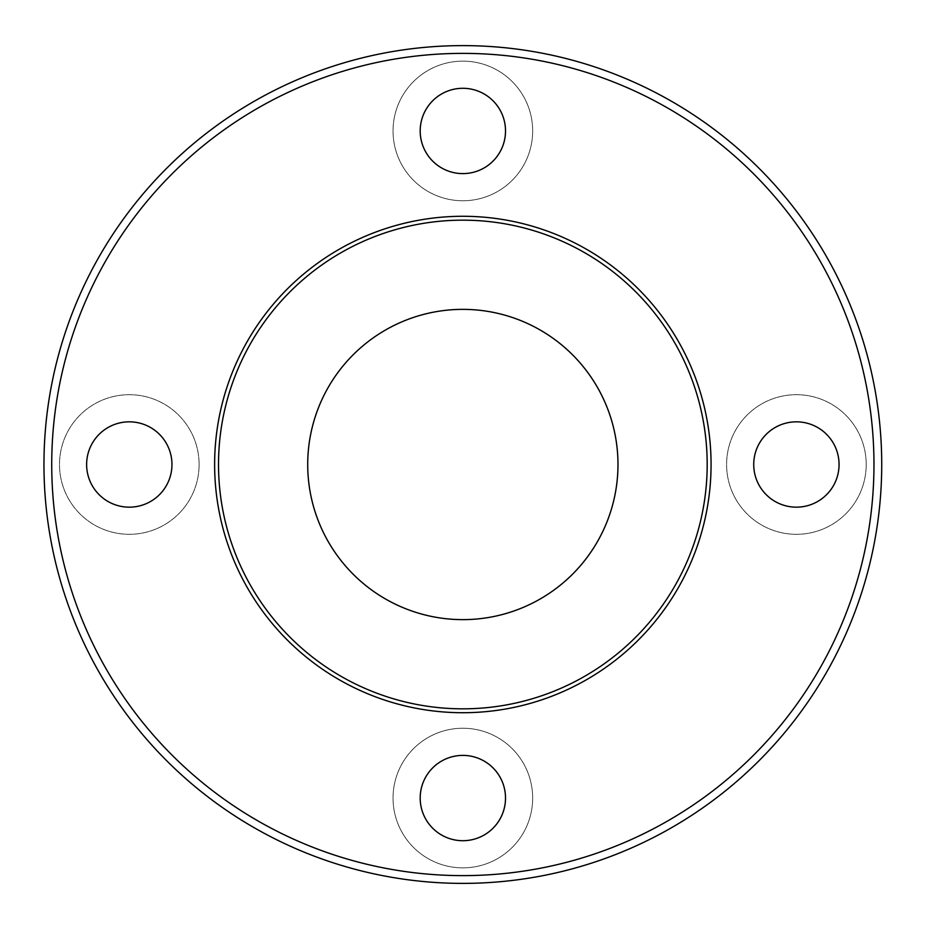 <?xml version="1.0" encoding="UTF-8"?>
<svg xmlns="http://www.w3.org/2000/svg" width="929" height="929" viewBox="0 0 929 929"><rect width="100%" height="100%" fill="white"/><g stroke="black" fill="none" stroke-linecap="round" stroke-linejoin="round"><path stroke-width="0.7" stroke-dasharray="4.64 3.48" d="M711.068 464.5A248.229 248.229 0 0 1 338.737 679.471A248.229 248.229 0 0 1 338.737 249.529A248.229 248.229 0 0 1 711.068 464.5M873.968 464.5A411.117 411.117 0 0 0 257.287 108.461A411.117 411.117 0 0 0 257.287 820.539A411.117 411.117 0 0 0 873.968 464.5M881.726 464.5A418.874 418.874 0 0 1 253.408 827.263A418.874 418.874 0 0 1 253.408 101.737A418.874 418.874 0 0 1 881.726 464.5M617.982 464.5A155.143 155.143 0 0 0 385.28 330.143A155.143 155.143 0 0 0 385.28 598.857A155.143 155.143 0 0 0 617.982 464.5M866.211 464.5A69.814 69.814 0 0 0 761.49 404.045A69.814 69.814 0 0 0 761.49 524.955A69.814 69.814 0 0 0 866.211 464.5A69.814 69.814 0 0 1 761.49 524.955A69.814 69.814 0 0 1 761.49 404.045A69.814 69.814 0 0 1 866.211 464.5M532.665 130.954A69.814 69.814 0 0 0 427.944 70.488A69.814 69.814 0 0 0 427.944 191.409A69.814 69.814 0 0 0 532.665 130.954A69.814 69.814 0 0 1 427.944 191.409A69.814 69.814 0 0 1 427.944 70.488A69.814 69.814 0 0 1 532.665 130.954M199.108 464.5A69.814 69.814 0 0 0 94.398 404.045A69.814 69.814 0 0 0 94.398 524.955A69.814 69.814 0 0 0 199.108 464.5A69.814 69.814 0 0 1 94.398 524.955A69.814 69.814 0 0 1 94.398 404.045A69.814 69.814 0 0 1 199.108 464.5M532.665 798.046A69.814 69.814 0 0 0 427.944 737.591A69.814 69.814 0 0 0 427.944 858.512A69.814 69.814 0 0 0 532.665 798.046A69.814 69.814 0 0 1 427.944 858.512A69.814 69.814 0 0 1 427.944 737.591A69.814 69.814 0 0 1 532.665 798.046M505.515 798.046A42.664 42.664 0 0 1 441.519 834.997A42.664 42.664 0 0 1 441.519 761.106A42.664 42.664 0 0 1 505.515 798.046M171.958 464.5A42.664 42.664 0 0 1 107.961 501.451A42.664 42.664 0 0 1 107.961 427.549A42.664 42.664 0 0 1 171.958 464.5M505.515 130.954A42.664 42.664 0 0 1 441.519 167.894A42.664 42.664 0 0 1 441.519 94.003A42.664 42.664 0 0 1 505.515 130.954M839.061 464.5A42.664 42.664 0 0 1 775.065 501.451A42.664 42.664 0 0 1 775.065 427.549A42.664 42.664 0 0 1 839.061 464.5"/><path stroke-width="1.39" d="M711.068 464.5A248.229 248.229 0 0 0 338.737 249.529A248.229 248.229 0 0 0 338.737 679.471A248.229 248.229 0 0 0 711.068 464.5M617.982 464.5A155.143 155.143 0 0 1 385.28 598.857A155.143 155.143 0 0 1 385.28 330.143A155.143 155.143 0 0 1 617.982 464.5M881.726 464.5A418.874 418.874 0 0 0 253.408 101.737A418.874 418.874 0 0 0 253.408 827.263A418.874 418.874 0 0 0 881.726 464.5M873.968 464.5A411.117 411.117 0 0 1 257.287 820.539A411.117 411.117 0 0 1 257.287 108.461A411.117 411.117 0 0 1 873.968 464.5M839.061 464.5A42.664 42.664 0 0 1 775.065 501.451A42.664 42.664 0 0 1 775.065 427.549A42.664 42.664 0 0 1 839.061 464.5M505.515 130.954A42.664 42.664 0 0 1 441.519 167.894A42.664 42.664 0 0 1 441.519 94.003A42.664 42.664 0 0 1 505.515 130.954M171.958 464.5A42.664 42.664 0 0 1 107.961 501.451A42.664 42.664 0 0 1 107.961 427.549A42.664 42.664 0 0 1 171.958 464.5M505.515 798.046A42.664 42.664 0 0 1 441.519 834.997A42.664 42.664 0 0 1 441.519 761.106A42.664 42.664 0 0 1 505.515 798.046M707.19 464.5A244.35 244.35 0 0 1 340.676 676.103A244.35 244.35 0 0 1 340.676 252.897A244.35 244.35 0 0 1 707.19 464.5"/></g></svg>
